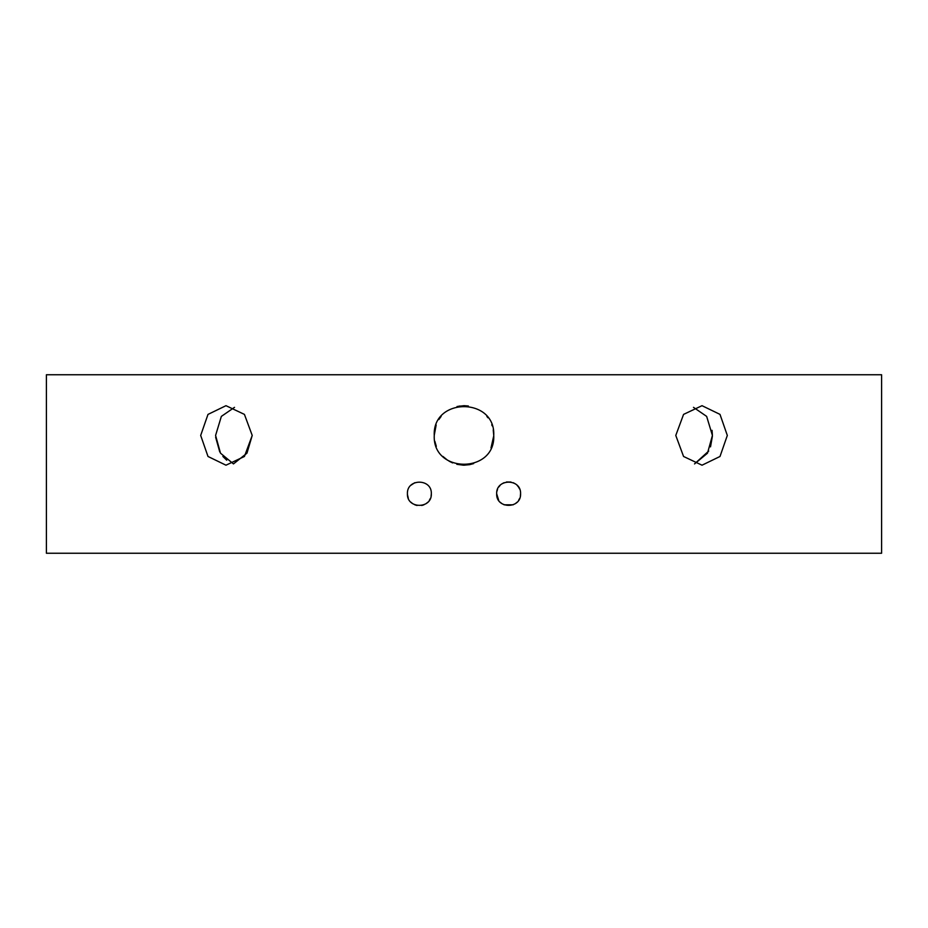 <?xml version="1.0" encoding="UTF-8"?>
<svg xmlns="http://www.w3.org/2000/svg" width="928" height="928" viewBox="0 0 928 928"><rect width="100%" height="100%" fill="white"/><g stroke="black" fill="none" stroke-linecap="round" stroke-linejoin="round"><path stroke-width="1.39" d="M215.632 437.204L219.774 451.971M222.871 456.448L226.734 460.207M252.219 435.441L244.424 456.483L225.98 465.195L208 456.472L200.68 435.441L207.988 414.41L225.98 405.687L244.435 414.398L252.219 435.441L246.964 453.177L233.462 463.919L220.493 453.177L215.586 435.441L221.351 416.394L215.586 435.441M675.781 435.441L683.565 456.472L702.02 465.195L720 456.483L727.32 435.441L720 414.387L702.02 405.687L683.565 414.398L675.781 435.441M712.043 430.337L712.414 435.441L707.507 453.177L694.538 463.919L708.725 451.031M712.402 436.183L710.512 446.855M493.754 435.824L491.005 447.934M473.663 463.582L469.835 464.615M469.58 464.661L464 465.195M463.408 465.183L456.808 464.313M452.62 462.921L449.048 461.158M447.656 460.3L442.923 456.437M436.311 446.333L434.826 441.252M493.754 435.441C495.598 473.814 432.413 473.837 434.246 435.441C432.402 397.114 495.552 396.987 493.754 435.441L493.232 429.919M431.334 493.754C432.03 509.194 406.696 509.182 407.415 493.754C406.684 478.349 432.019 478.28 431.334 493.754L431.091 496.167M430.406 498.359L429.328 500.389M427.82 502.222L425.998 503.707M423.91 504.82L421.73 505.482M417.032 505.482L414.804 504.809M412.74 503.707L410.93 502.222M408.332 498.336L407.438 494.566M498.73 500.459L496.666 493.754C495.958 478.326 521.292 478.291 520.585 493.754L520.341 496.167M519.68 498.336L518.59 500.366M517.082 502.21L515.272 503.695M513.207 504.797L504.078 504.809M502.002 503.707L500.192 502.234M520.585 493.754C521.304 509.182 495.97 509.205 496.666 493.754M464.174 405.687L468.35 406M486.864 416.394L487.942 417.774M496.921 491.306L497.582 489.172M498.684 487.096L500.18 485.286M502.002 483.79L504.055 482.699M506.433 481.992L510.968 482.026M513.196 482.699L515.26 483.801M517.105 485.309L518.555 487.084M518.671 487.258L519.61 489.01M520.562 492.919L520.585 493.603M491.747 424.711L492.153 425.824M46.4 553.25L881.6 553.25L881.6 374.75L46.4 374.75L46.4 553.25M693.483 407.346L706.649 416.394L712.414 435.441M434.246 435.278L436.16 424.954M438.84 419.549L441.136 416.394M411.023 485.193L414.793 482.699M457.017 406.522L464 405.687M234.517 407.346L221.351 416.394M468.292 406L459.093 406.093"/></g></svg>
